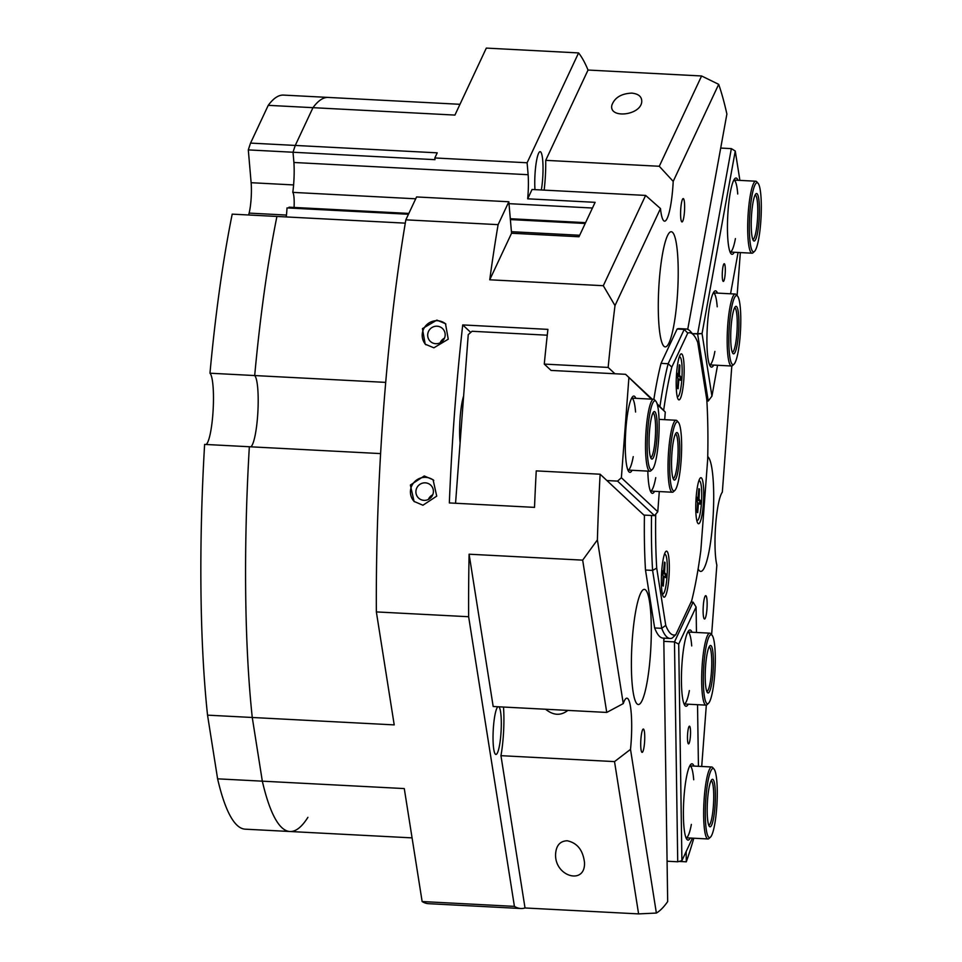 <?xml version="1.0" encoding="UTF-8"?>
<svg xmlns="http://www.w3.org/2000/svg" width="962" height="962" viewBox="0 0 962 962"><rect width="100%" height="100%" fill="white"/><g stroke="black" fill="none" stroke-linecap="round" stroke-linejoin="round"><path stroke-width="1.44" d="M567.845 710.401C560.786 715.92 553.378 715.536 545.61 709.247M432.732 494.793A8.862 8.658 -47 0 0 428.391 499.434M433.381 492.051A8.862 8.658 133 0 1 418.602 498.075A8.862 8.658 133 0 1 421.512 483.489A8.862 8.658 133 0 1 433.381 492.051M444.504 338.155A8.862 8.658 -47 0 0 440.163 342.797M445.153 335.413A8.862 8.658 133 0 1 430.387 341.438A8.862 8.658 133 0 1 433.297 326.852A8.862 8.658 133 0 1 445.153 335.413M425.889 344.781A14.418 14.081 133 0 1 426.298 325.18A14.418 14.081 133 0 1 445.863 324.062M433.874 347.811L425.192 344.18L422.438 328.631L436.856 320.118L445.502 323.713L448.244 339.189L433.874 347.811M414.418 501.743A14.418 14.081 133 0 1 414.225 482.142A14.418 14.081 133 0 1 433.766 480.435M422.931 505.23L414.057 501.418L410.365 485.052L424.242 475.974L433.08 479.749L436.724 496.127L422.931 505.23M567.195 840.764C577.248 842.892 583.02 850.155 584.499 862.553C585.533 885.172 555.182 876.983 555.555 854.737C555.976 845.718 559.86 841.065 567.195 840.764M644.552 742.399A11.676 1.924 -87 0 1 642.123 752.368A11.676 1.924 -87 0 1 640.908 738.996A11.676 1.924 -87 0 1 643.337 729.04A11.676 1.924 -87 0 1 644.552 742.399M706.95 609.042A11.676 1.924 -87 0 1 704.521 618.999A11.676 1.924 -87 0 1 703.306 605.627A11.676 1.924 -87 0 1 705.735 595.67A11.676 1.924 -87 0 1 706.95 609.042M631.757 93.11C638.84 93.867 642.159 96.909 641.702 102.237C639.971 115.68 608.693 118.771 611.868 105.183C614.646 97.631 621.284 93.603 631.757 93.11M684.439 211.965A11.676 1.924 -87 0 1 681.998 221.933A11.676 1.924 -87 0 1 680.783 208.562A11.676 1.924 -87 0 1 683.224 198.605A11.676 1.924 -87 0 1 684.439 211.965M294.071 207.431A15.139 2.501 93 0 0 292.797 192.376A28.824 4.762 93 0 0 293.903 162.482L293.025 152.249L434.98 159.668L434.836 157.96L527.104 162.77L528.138 174.711A28.824 4.762 -87 0 1 527.681 198.821L595.117 202.333L578.98 236.76L511.556 233.237L508.838 201.755L416.57 196.945L405.844 219.829L498.112 224.651L508.838 201.755M293.903 162.482L528.138 174.711M292.797 192.376L415.692 198.797M509.006 203.667L592.448 208.02M288.408 207.984A28.824 4.762 93 0 0 289.081 207.179L408.838 213.42M510.305 218.723L585.593 222.655M286.267 216.931A28.824 4.762 93 0 0 287.013 207.912L408.453 214.261M510.377 219.576L585.209 223.485M511.423 231.698L579.689 235.257M405.279 223.148L276.924 216.45A367.532 60.666 93 0 0 254.689 375.553A367.532 60.666 -87 0 1 276.924 216.45L232.203 214.141A367.532 60.666 -87 0 0 209.969 373.208A36.027 5.952 93 0 1 213.167 409.403A36.027 5.952 93 0 1 206.145 444.492M434.836 157.96L437.229 152.838L295.274 145.43A367.532 60.666 93 0 0 293.025 152.236A367.532 60.666 -87 0 1 295.274 145.43L312.963 107.672A367.532 60.666 -87 0 1 328.27 97.427A367.532 60.666 93 0 0 312.963 107.672L454.93 115.079L486.315 48.1L578.583 52.922A432.395 71.368 -87 0 1 588.035 70.046L545.719 160.341A39.634 6.542 -87 0 1 544.155 190.127M614.526 761.603L638.6 913.9L656.373 913.058L630.507 749.374L614.526 761.603L500.949 755.675L525.024 907.972A432.395 71.368 -87 0 1 520.803 908.501L428.523 903.679A432.395 71.368 93 0 1 422.138 901.55L404.28 788.575L262.325 781.168A367.532 60.666 93 0 0 289.947 831.505A367.532 60.666 -87 0 1 262.325 781.168L252.26 717.484A367.532 60.666 -87 0 1 249.338 446.741A367.532 60.666 93 0 0 252.26 717.484L394.216 724.891L376.358 611.916L468.638 616.726A432.395 71.368 -87 0 1 469.107 554.208L582.671 560.137L606.745 712.433L493.181 706.505L469.107 554.208M209.969 373.208L254.689 375.553A36.027 5.952 -87 0 1 257.888 411.736A36.027 5.952 -87 0 1 250.866 446.825A36.027 5.952 93 0 0 257.888 411.736A36.027 5.952 93 0 0 254.689 375.553L385.702 382.383M527.104 162.77L578.583 52.922M645.622 195.418L603.306 285.714L615.007 305.591L660.485 208.55L645.622 195.418L532.058 189.49L527.681 198.821M541.329 189.971A23.954 3.956 93 0 0 542.977 164.995A23.954 3.956 93 0 0 540.139 151.659A23.954 3.956 93 0 0 535.93 164.634A23.954 3.956 93 0 0 534.98 189.646M633.14 692.075A57.648 9.512 -87 0 1 633.345 627.777A57.648 9.512 -87 0 1 644.36 589.369A57.648 9.512 -87 0 1 649.554 601.815A57.648 9.512 -87 0 1 649.362 666.113A57.648 9.512 -87 0 1 638.347 704.521A57.648 9.512 -87 0 1 633.14 692.075M667.448 235.786A57.648 9.512 -87 0 1 671.248 231.734A57.648 9.512 -87 0 1 678.15 278.764A57.648 9.512 -87 0 1 669.035 342.845A57.648 9.512 -87 0 1 665.235 346.885A57.648 9.512 -87 0 1 658.345 299.867A57.648 9.512 -87 0 1 667.448 235.786M707.743 456.637A57.648 9.512 -87 0 1 712.734 522.234A57.648 9.512 -87 0 1 700.721 571.404A57.648 9.512 -87 0 1 698.135 568.855M740.343 252.573L737.108 295.587M731.817 365.969L722.33 492.159A39.634 6.542 -87 0 0 715.656 524.963A39.634 6.542 -87 0 0 716.846 565.115L711.615 634.728M686.159 851.562L686.303 861.82A432.395 71.368 93 0 0 693.806 838.227M706.324 705.11L701.707 766.473M638.6 913.9L525.024 907.972M503.487 707.046A39.634 6.542 -87 0 1 500.949 755.675M606.745 712.433L623.268 703.583A39.634 6.542 -87 0 1 626.899 698.184A39.634 6.542 -87 0 1 630.507 749.374M623.268 703.583L597.39 539.898L582.671 560.137M687.734 329.329L726.887 114.045A432.395 71.368 93 0 0 718.686 84.343L701.599 75.974L659.283 166.27L545.719 160.341M659.283 166.27L673.208 181.385A39.634 6.542 -87 0 1 664.586 221.164A39.634 6.542 -87 0 1 660.485 208.55M615.007 305.591A432.395 71.368 93 0 0 608.152 367.424L614.934 373.761M673.208 181.385L718.686 84.343M511.556 233.237L489.742 279.786A432.395 71.368 -87 0 1 498.112 224.651M603.306 285.714L489.742 279.786M588.035 70.046L701.599 75.974M520.803 908.501A432.395 71.368 -87 0 1 514.417 906.372L468.638 616.726M497.931 706.757A23.954 3.956 93 0 0 493.157 731.757A23.954 3.956 93 0 0 495.923 754.448A23.954 3.956 93 0 0 500.493 738.491A23.954 3.956 93 0 0 500.577 711.784A23.954 3.956 93 0 0 498.881 706.805M644.432 515.596L600.132 474.218A432.395 71.368 93 0 0 597.39 539.898M600.132 474.218L536.243 470.887A432.395 71.368 93 0 0 534.523 507.371L449.338 502.934A432.395 71.368 -87 0 1 462.722 324.928L547.907 329.377A432.395 71.368 93 0 0 544.276 364.093L608.152 367.424M405.844 219.829A432.395 71.368 93 0 0 376.358 611.916M656.373 913.058A432.395 71.368 93 0 0 667.676 901.574L663.78 638.131M460.113 442.748A30.628 5.05 -87 0 1 460.125 417.748A30.628 5.05 -87 0 1 463.624 396.007M380.603 453.595L204.617 444.408A367.532 60.666 -87 0 0 207.539 715.151L217.604 778.835A367.532 60.666 -87 0 0 245.226 829.172L289.947 831.505A367.532 60.666 93 0 0 307.912 817.327M686.303 861.82L678.992 861.435M652.212 399.182L625.589 374.314L551.058 370.418L544.276 364.093M470.755 332.431L462.722 324.928M422.138 901.55L514.417 906.372M248.641 214.995L249.122 213.107A21.621 3.571 93 0 0 251.13 182.708L248.304 149.904A367.532 60.666 -87 0 1 250.553 143.097L268.242 105.339A367.532 60.666 -87 0 1 283.549 95.094L459.98 104.305M268.242 105.339L312.963 107.672L295.274 145.43L250.553 143.097M207.539 715.151L252.26 717.484L262.325 781.168L217.604 778.835M293.025 152.236L248.304 149.904M722.919 267.075A8.862 1.467 -87 0 1 724.242 263.72A8.862 1.467 -87 0 1 725.3 268.759A8.862 1.467 -87 0 1 724.651 278.066A8.862 1.467 -87 0 1 723.316 281.421A8.862 1.467 -87 0 1 722.27 276.395A8.862 1.467 -87 0 1 722.919 267.075A8.862 1.467 -87 0 1 724.242 263.72A8.862 1.467 -87 0 1 725.3 268.759A8.862 1.467 -87 0 1 724.651 278.066A8.862 1.467 -87 0 1 723.316 281.421A8.862 1.467 -87 0 1 722.27 276.395A8.862 1.467 -87 0 1 722.919 267.075M717.484 293.109A38.191 6.301 93 0 0 714.429 291.318A38.191 6.301 93 0 0 707.226 328.655A38.191 6.301 93 0 0 710.509 366.534A38.191 6.301 93 0 0 713.732 365.079A38.191 6.301 93 0 1 710.509 366.534A38.191 6.301 93 0 1 707.226 328.655A38.191 6.301 93 0 1 714.429 291.318A38.191 6.301 93 0 1 717.484 293.109M714.886 351.419A36.027 5.952 -87 0 1 709.559 364.851A36.027 5.952 -87 0 0 714.886 351.419M713.311 292.893A36.027 5.952 -87 0 1 717.219 306.806A36.027 5.952 -87 0 0 713.311 292.893L735.269 294.035A36.027 5.952 -87 0 1 736.074 294.42A36.027 5.952 -87 0 1 736.243 294.6L737.541 296.092A34.596 5.712 -87 0 1 740.512 330.387A34.596 5.712 -87 0 1 733.994 364.201A34.596 5.712 -87 0 1 732.25 364.273A34.596 5.712 -87 0 1 729.412 325.048A34.596 5.712 -87 0 1 737.385 295.923A34.596 5.712 -87 0 1 737.541 296.092M711.94 396.152L702.044 333.573L735.257 151.034L731.348 148.617L697.63 333.97L708.236 401.022L711.94 396.152L702.044 333.573L697.63 333.97L708.236 401.022L706.878 400.95L708.236 401.022L711.94 396.152L717.556 365.271L711.94 396.152M738.082 252.465L730.555 293.795L738.082 252.465M739.898 180.387L735.257 151.034L731.348 148.617L697.63 333.97L692.448 333.694L702.044 333.573L735.257 151.034L739.898 180.387M738.01 180.291A38.191 6.301 93 0 0 734.956 178.511A38.191 6.301 93 0 0 727.753 215.837A38.191 6.301 93 0 0 731.024 253.715A38.191 6.301 93 0 0 734.246 252.26A38.191 6.301 93 0 1 731.024 253.715A38.191 6.301 93 0 1 727.753 215.837A38.191 6.301 93 0 1 734.956 178.511A38.191 6.301 93 0 1 738.01 180.291M735.413 238.612A36.027 5.952 -87 0 1 730.074 252.044A36.027 5.952 -87 0 0 735.413 238.612M733.838 180.074A36.027 5.952 -87 0 1 737.734 193.987A36.027 5.952 -87 0 0 733.838 180.074L755.795 181.217A36.027 5.952 -87 0 1 756.589 181.602A36.027 5.952 -87 0 1 756.757 181.782L758.068 183.273A34.596 5.712 -87 0 1 761.038 217.58A34.596 5.712 -87 0 1 754.509 251.383A34.596 5.712 -87 0 1 752.765 251.455A34.596 5.712 -87 0 1 749.939 212.241A34.596 5.712 -87 0 1 757.912 183.105A34.596 5.712 -87 0 1 758.068 183.273M720.706 148.064L731.348 148.617L720.706 148.064M455.555 503.258L468.241 334.644L472.053 331.277L547.258 335.197M647.823 471.115A38.191 6.301 93 0 0 651.358 492.76A38.191 6.301 93 0 0 654.581 491.305M655.735 477.657A36.027 5.952 -87 0 1 650.408 491.089L672.366 492.231A36.027 5.952 -87 0 1 671.572 491.847A36.027 5.952 -87 0 1 668.446 453.463A36.027 5.952 -87 0 1 676.118 420.262A36.027 5.952 -87 0 1 676.923 420.647A36.027 5.952 -87 0 1 677.092 420.827L678.39 422.318A34.596 5.712 -87 0 1 681.361 456.625A34.596 5.712 -87 0 1 674.843 490.428A34.596 5.712 -87 0 1 673.099 490.5A34.596 5.712 -87 0 1 670.261 451.286A34.596 5.712 -87 0 1 678.234 422.15A34.596 5.712 -87 0 1 678.39 422.318M657.359 404.665L665.271 412.049L664.694 419.672M659.295 491.546L657.78 511.736L621.38 477.741L617.556 481.108L654.521 515.632L643.879 515.079M625.589 374.314L651.442 399.146M628.871 378.054L621.38 477.741M635.834 398.328A38.191 6.301 93 0 0 634.704 396.464A38.191 6.301 93 0 0 632.78 396.536A38.191 6.301 93 0 0 625.577 433.874A38.191 6.301 93 0 0 628.859 471.753A38.191 6.301 93 0 0 632.082 470.298M652.344 469.42A34.596 5.712 -87 0 1 650.601 469.492A34.596 5.712 -87 0 1 647.763 430.267A34.596 5.712 -87 0 1 655.735 401.142A34.596 5.712 -87 0 1 655.892 401.31A34.596 5.712 -87 0 1 658.862 435.606A34.596 5.712 -87 0 1 652.344 469.42L650.889 470.767A36.027 5.952 -87 0 1 649.867 471.224A36.027 5.952 -87 0 1 649.073 470.839A36.027 5.952 -87 0 1 645.947 432.455A36.027 5.952 -87 0 1 653.619 399.254L631.661 398.112A36.027 5.952 -87 0 1 632.419 398.484A36.027 5.952 -87 0 1 635.569 412.025M633.236 456.637A36.027 5.952 -87 0 1 627.909 470.069L649.867 471.224M606.914 480.555L617.556 481.108M657.082 403.727L665.271 412.049M657.78 511.736L654.521 515.632M663.816 639.838L664.598 638.179M690.536 731.769A8.862 1.467 -87 0 1 688.551 743.879A8.862 1.467 -87 0 1 687.481 738.287A8.862 1.467 -87 0 1 689.477 726.178A8.862 1.467 -87 0 1 690.536 731.769M691.991 632.238A38.191 6.301 93 0 0 688.936 630.459A38.191 6.301 93 0 0 681.445 682.154A38.191 6.301 93 0 0 685.004 705.663A38.191 6.301 93 0 0 688.227 704.208M708.489 703.33A34.596 5.712 -87 0 1 706.745 703.402A34.596 5.712 -87 0 1 703.919 664.189A34.596 5.712 -87 0 1 711.88 635.052A34.596 5.712 -87 0 1 712.048 635.221A34.596 5.712 -87 0 1 715.019 669.528A34.596 5.712 -87 0 1 708.489 703.33L707.034 704.677A36.027 5.952 -87 0 1 706.012 705.134A36.027 5.952 -87 0 1 705.218 704.749A36.027 5.952 -87 0 1 702.104 666.365A36.027 5.952 -87 0 1 709.776 633.164L687.806 632.022A36.027 5.952 -87 0 1 691.714 645.935M689.381 690.56A36.027 5.952 -87 0 1 684.054 703.992L706.012 705.134M691.089 602.044L693.109 602.152L674.482 641.907L677.729 861.784L681.902 860.641L678.703 644.107L696.091 607.01L696.464 632.479M681.902 860.641L692.436 838.155M697.534 704.689L698.436 766.305M693.963 766.065A38.191 6.301 93 0 0 690.908 764.285A38.191 6.301 93 0 0 683.417 815.992A38.191 6.301 93 0 0 686.976 839.489A38.191 6.301 93 0 0 690.211 838.034M710.473 837.156A34.596 5.712 -87 0 1 708.717 837.229A34.596 5.712 -87 0 1 705.892 798.015A34.596 5.712 -87 0 1 713.864 768.878A34.596 5.712 -87 0 1 714.02 769.047A34.596 5.712 -87 0 1 716.991 803.354A34.596 5.712 -87 0 1 710.473 837.156L709.018 838.503A36.027 5.952 -87 0 1 707.996 838.96A36.027 5.952 -87 0 1 707.19 838.575A36.027 5.952 -87 0 1 704.076 800.192A36.027 5.952 -87 0 1 711.748 766.991L689.79 765.848A36.027 5.952 -87 0 1 693.698 779.761M691.365 824.386A36.027 5.952 -87 0 1 686.026 837.818L707.996 838.96M663.828 641.341L674.482 641.907L678.703 644.107M696.091 607.01L693.109 602.152M677.729 861.784L667.075 861.218M653.871 399.302A154.942 25.577 -87 0 1 661.038 363.359L668.133 363.732L671.825 367.063L687.734 333.117L684.222 329.389L668.133 363.732A154.942 25.577 93 0 0 659.956 406.409M663.672 410.161A151.335 24.976 -87 0 1 671.825 367.063M661.038 363.359L677.128 329.016L684.222 329.389A154.942 25.577 93 0 1 686.279 329.004A154.942 25.577 93 0 1 690.439 331.409L693.71 335.137A151.335 24.976 -87 0 1 697.751 342.484L706.805 399.723A151.335 24.976 -87 0 1 707.683 459.343L700.829 550.517A151.335 24.976 -87 0 1 691.678 600.769L675.781 634.716L672.185 638.083A154.942 25.577 93 0 1 670.129 638.467A154.942 25.577 93 0 1 661.748 628.33L665.752 625.348L656.709 568.109L652.597 570.406L661.748 628.33L654.653 627.97L645.49 570.033L652.597 570.406A154.942 25.577 93 0 1 651.527 515.476M656.709 568.109A151.335 24.976 -87 0 1 655.711 514.201M675.781 634.716A151.335 24.976 -87 0 1 665.752 625.348M687.734 333.117A151.335 24.976 -87 0 1 693.71 335.137M661.363 582.647A23.064 3.812 -87 0 1 665.884 551.43A23.064 3.812 -87 0 1 669.312 565.692A23.064 3.812 -87 0 1 667.544 588.744A23.064 3.812 -87 0 1 663.515 596.837A23.064 3.812 -87 0 1 661.363 582.647M676.202 385.341A23.064 3.812 -87 0 1 680.723 354.124A23.064 3.812 -87 0 1 684.15 368.374A23.064 3.812 -87 0 1 682.383 391.426A23.064 3.812 -87 0 1 678.354 399.531A23.064 3.812 -87 0 1 676.202 385.341M695.779 509.211A23.064 3.812 -87 0 1 700.3 477.994A23.064 3.812 -87 0 1 703.727 492.243A23.064 3.812 -87 0 1 701.959 515.307A23.064 3.812 -87 0 1 697.931 523.4A23.064 3.812 -87 0 1 695.779 509.211M670.129 638.467L663.034 638.095A154.942 25.577 -87 0 1 654.653 627.97M645.49 570.033A154.942 25.577 -87 0 1 644.432 515.103M677.128 329.016A154.942 25.577 -87 0 1 679.184 328.631L686.279 329.004M661.94 573.773L665.884 574.013L664.586 572.643L662 572.727M664.586 572.643L665.055 562.662L664.393 563.371M661.615 574.23L663.203 575.553L662.734 585.533A11.989 1.984 93 0 0 663.299 586.062L663.948 577.849L663.287 577.813M665.055 562.662A11.989 1.984 93 0 0 664.489 562.121L663.527 571.62L661.88 570.658M662.746 585.269L663.299 586.062M665.884 574.013A11.989 1.984 93 0 1 665.608 577.633L664.273 576.563L663.948 577.849M664.321 554.593A19.817 3.271 -87 0 1 664.922 554.304A19.817 3.271 -87 0 1 665.367 554.509A19.817 3.271 -87 0 1 667.087 575.625A19.817 3.271 -87 0 1 662.866 593.891A19.817 3.271 -87 0 1 662.421 593.674A19.817 3.271 -87 0 1 662.289 593.53M676.779 376.455L680.711 376.707L679.425 375.324L676.839 375.408M679.425 375.324L679.893 365.344L679.232 366.065M676.454 376.912L678.03 378.234L677.561 388.215A11.989 1.984 93 0 0 678.138 388.756L678.775 380.543L678.114 380.495M679.893 365.344A11.989 1.984 93 0 0 679.328 364.814L678.366 374.314L677.02 373.244A11.989 1.984 93 0 0 676.743 376.863L676.719 373.34M677.585 387.963L678.138 388.756M680.711 376.707A11.989 1.984 93 0 1 680.447 380.315L679.1 379.244L678.775 380.543M679.16 357.287A19.817 3.271 -87 0 1 679.761 356.986A19.817 3.271 -87 0 1 680.206 357.203A19.817 3.271 -87 0 1 681.914 378.319A19.817 3.271 -87 0 1 677.693 396.572A19.817 3.271 -87 0 1 677.26 396.356A19.817 3.271 -87 0 1 677.128 396.224M696.356 500.324L700.3 500.577L699.001 499.194L696.416 499.29M699.001 499.194L699.47 489.213L698.809 489.935M696.031 500.781L697.618 502.104L697.149 512.085A11.989 1.984 93 0 0 697.715 512.626L698.364 504.413L697.703 504.365M699.47 489.213A11.989 1.984 93 0 0 698.905 488.684L697.943 498.184L696.596 497.113A11.989 1.984 93 0 0 696.32 500.733L696.296 497.222M697.161 511.832L697.715 512.626M700.3 500.577A11.989 1.984 93 0 1 700.023 504.184L698.689 503.126L698.364 504.413M698.737 481.156A19.817 3.271 -87 0 1 699.338 480.856A19.817 3.271 -87 0 1 699.783 481.072A19.817 3.271 -87 0 1 701.502 502.188A19.817 3.271 -87 0 1 697.282 520.442A19.817 3.271 -87 0 1 696.837 520.226A19.817 3.271 -87 0 1 696.704 520.093M675.48 433.946A22.342 3.692 -87 0 1 675.901 434.175A22.342 3.692 -87 0 1 677.849 457.756A22.342 3.692 -87 0 1 673.147 478.559M677.428 432.828A23.785 3.92 -87 0 1 679.376 459.788A23.785 3.92 -87 0 1 673.893 479.822A23.785 3.92 -87 0 1 673.785 479.701A23.785 3.92 -87 0 1 671.741 456.12A23.785 3.92 -87 0 1 676.226 432.876A23.785 3.92 -87 0 1 677.428 432.828M674.843 490.428L673.388 491.774A36.027 5.952 -87 0 1 672.366 492.231M652.982 412.938A22.342 3.692 -87 0 1 653.402 413.167A22.342 3.692 -87 0 1 655.35 436.748A22.342 3.692 -87 0 1 650.661 457.551M654.93 411.82A23.785 3.92 -87 0 1 656.878 438.78A23.785 3.92 -87 0 1 651.394 458.814A23.785 3.92 -87 0 1 651.286 458.694A23.785 3.92 -87 0 1 649.242 435.113A23.785 3.92 -87 0 1 653.727 411.868A23.785 3.92 -87 0 1 654.93 411.82M653.619 399.254A36.027 5.952 -87 0 1 654.425 399.639A36.027 5.952 -87 0 1 654.593 399.819L655.892 401.31M709.138 646.849A22.342 3.692 -87 0 1 709.559 647.077A22.342 3.692 -87 0 1 711.507 670.658A22.342 3.692 -87 0 1 706.805 691.462M711.086 645.73A23.785 3.92 -87 0 1 713.022 672.691A23.785 3.92 -87 0 1 707.551 692.724A23.785 3.92 -87 0 1 707.443 692.604A23.785 3.92 -87 0 1 705.399 669.023A23.785 3.92 -87 0 1 709.884 645.779A23.785 3.92 -87 0 1 711.086 645.73M709.776 633.164A36.027 5.952 -87 0 1 710.569 633.549A36.027 5.952 -87 0 1 710.738 633.73L712.048 635.221M711.11 780.675A22.342 3.692 -87 0 1 711.531 780.903A22.342 3.692 -87 0 1 713.479 804.485A22.342 3.692 -87 0 1 708.778 825.288M713.058 779.557A23.785 3.92 -87 0 1 715.006 806.517A23.785 3.92 -87 0 1 709.523 826.55A23.785 3.92 -87 0 1 709.415 826.43A23.785 3.92 -87 0 1 707.371 802.849A23.785 3.92 -87 0 1 711.856 779.605A23.785 3.92 -87 0 1 713.058 779.557M711.748 766.991A36.027 5.952 -87 0 1 712.553 767.375A36.027 5.952 -87 0 1 712.722 767.556L714.02 769.047M755.158 194.901A22.342 3.692 -87 0 1 755.579 195.13A22.342 3.692 -87 0 1 757.527 218.711A22.342 3.692 -87 0 1 752.825 239.514M757.106 193.783A23.785 3.92 -87 0 1 759.054 220.743A23.785 3.92 -87 0 1 753.571 240.777A23.785 3.92 -87 0 1 753.462 240.656A23.785 3.92 -87 0 1 751.418 217.075A23.785 3.92 -87 0 1 755.904 193.831A23.785 3.92 -87 0 1 757.106 193.783M754.509 251.383L753.054 252.729A36.027 5.952 -87 0 1 752.043 253.186A36.027 5.952 -87 0 1 751.238 252.802A36.027 5.952 -87 0 1 748.123 214.418A36.027 5.952 -87 0 1 755.795 181.217M734.631 307.72A22.342 3.692 -87 0 1 735.052 307.948A22.342 3.692 -87 0 1 737 331.529A22.342 3.692 -87 0 1 732.31 352.332M736.579 306.601A23.785 3.92 -87 0 1 738.527 333.561A23.785 3.92 -87 0 1 733.044 353.595A23.785 3.92 -87 0 1 732.936 353.475A23.785 3.92 -87 0 1 730.892 329.894A23.785 3.92 -87 0 1 735.377 306.65A23.785 3.92 -87 0 1 736.579 306.601M733.994 364.201L732.539 365.548A36.027 5.952 -87 0 1 731.517 366.005A36.027 5.952 -87 0 1 730.723 365.62A36.027 5.952 -87 0 1 727.597 327.236A36.027 5.952 -87 0 1 735.269 294.035M293.59 184.932L251.13 182.708M286.46 215.067L249.122 213.107M665.367 573.917A11.328 1.864 -87 0 1 665.127 577.248M662.181 570.562A11.989 1.984 93 0 0 661.904 574.17L662.193 570.586M664.465 570.923L663.78 570.875M680.206 376.611A11.328 1.864 -87 0 1 679.966 379.93M679.304 373.605L678.619 373.557M699.783 500.48A11.328 1.864 -87 0 1 699.542 503.799M696.5 498.232L697.943 498.184L696.5 498.22M698.881 497.474L698.196 497.438M289.947 831.505L412.073 837.878M676.118 420.262L659.042 419.372M752.043 253.186L730.074 252.044M731.517 366.005L709.559 364.863"/></g></svg>
